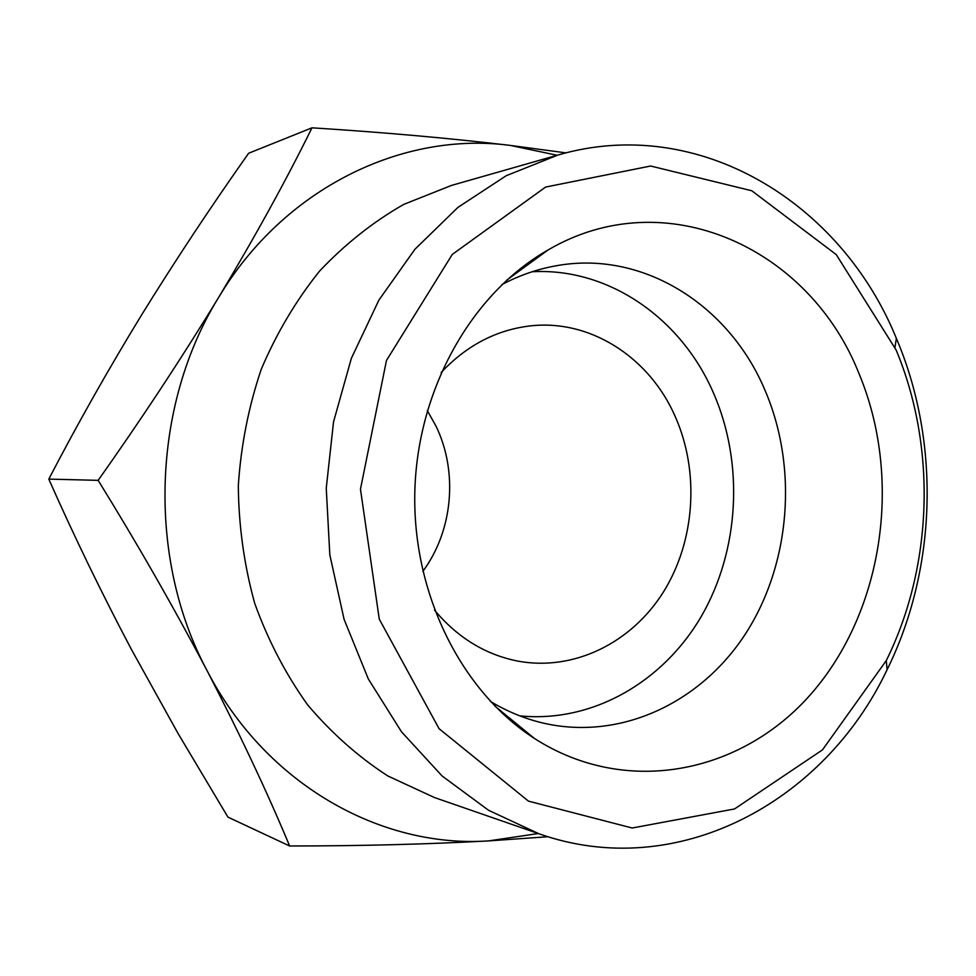 <?xml version="1.0" encoding="UTF-8"?>
<svg xmlns="http://www.w3.org/2000/svg" width="976" height="976" viewBox="0 0 976 976"><rect width="100%" height="100%" fill="white"/><g stroke="black" fill="none" stroke-linecap="round" stroke-linejoin="round"><path stroke-width="1.46" d="M98.137 480.351C141.117 419.643 181.304 358.631 218.697 297.326C151.695 405.369 146.9 558.455 207.058 670.61C173.374 606.706 137.067 543.29 98.137 480.351L48.8 479.106C73.993 536.031 101.504 592.774 131.357 649.333L178.242 733.793L227.945 817.132L289.628 845.985C267.412 792.585 239.889 734.135 207.058 670.61C265.618 784.216 380.664 848.364 488.659 840.897C427.049 844.277 360.705 845.972 289.628 845.985M218.697 297.326C255.346 236.204 286.444 179.706 311.978 127.819C382.995 132.297 449.058 138.153 510.192 145.4C402.929 131.101 284.199 187.734 218.697 297.326M557.15 155.269L510.192 145.4L565.995 152.878M311.978 127.819L248.636 153.256C211.048 206.448 175.448 260.226 141.813 314.589C108.568 368.965 77.568 423.804 48.8 479.106M422.828 571.363C452.962 530.785 458.244 471.945 436.016 426.17L427.305 410.603M434.491 610.122C457.683 637.755 485.511 654.762 517.988 661.13C574.01 671.488 631.57 642.806 663.399 592.042C695.168 541.119 699.792 471.933 675.27 416.642C649.186 356.594 588.54 317.737 527.321 326.277C494.539 330.827 465.796 346.26 441.103 372.564M519.83 715.872C592.212 723.094 662.985 682.187 701.329 616.344C739.515 550.244 744.212 463.405 713.529 393.108C681.516 318.713 609.134 267.558 532.201 271.731M490.342 701.378C506.849 711.321 524.112 718.47 542.119 722.838C619.931 741.309 700.914 703.049 745.847 633.302C790.731 563.335 798.148 467.297 764.952 390.144C729.048 304.622 641.964 249.307 554.856 266.021C536.629 269.364 519 275.549 501.957 284.553M858.978 373.552C809.58 248.038 665.608 180.999 548.036 249.99C472.14 293.117 417.728 388.46 414.849 490.696C412.031 592.944 461.05 691.167 534.421 738.442C628.129 798.673 746.262 772.455 815.18 689.117C884.463 605.754 901.909 476.142 858.978 373.552M896.127 349.969L836.261 254.614L751.776 190.759L650.626 166.018L545.608 187.063L452.278 254.431L386.472 360.461L360.461 489.183L379.274 619.15L439.066 728.682L528.492 801.15L632.18 828.014L734.55 808.945L822.463 749.885L886.269 660.618C932.995 566.129 936.753 447.313 896.127 349.969M897.53 341.136L896.346 338.306C841.019 202.142 698.121 114.07 557.857 155.062L506.227 175.717L457.976 207.351L414.946 249.234L378.883 300.132L351.348 358.375L333.536 421.876L326.252 488.232L329.827 554.893L344.077 619.284L368.33 678.979L401.502 731.805L442.128 776.005L488.549 810.275L538.947 833.772C676.71 882.511 824.293 802.54 887.111 669.67C936.484 569.63 940.449 444.202 897.53 341.136M557.857 155.062L451.522 185.416L403.747 204.387C373.149 221.869 345.101 244.085 319.616 271.035C296.057 300.401 276.611 333.145 261.251 369.27C248.575 406.797 240.926 445.629 238.315 485.78C238.693 526.015 244.159 565.226 254.724 603.388C268.046 640.305 285.651 674.087 307.525 704.721C331.474 733.049 358.241 756.79 387.826 775.957L434.466 797.551L538.947 833.772M547.963 836.725L488.659 840.897L538.252 833.541M502.128 713.163L504.116 713.639M514.376 273.451L516.389 273.073M494.783 706.002L534.421 738.442M506.642 280.185L548.036 249.99M895.004 347.297L896.346 338.306M886.269 660.618L887.111 669.67"/></g></svg>

